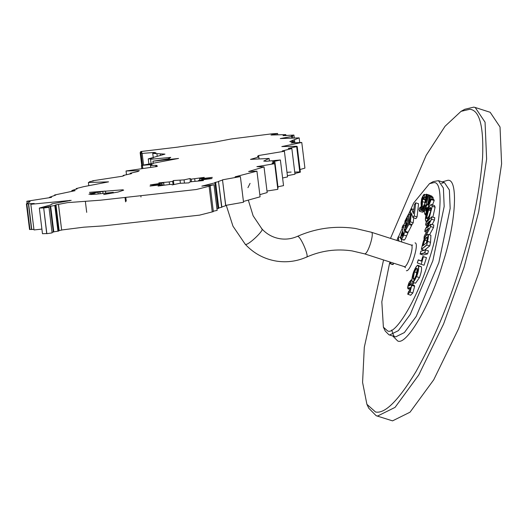 <?xml version="1.0" encoding="UTF-8"?>
<svg xmlns="http://www.w3.org/2000/svg" width="528" height="528" viewBox="0 0 528 528"><rect width="100%" height="100%" fill="white"/><g stroke="black" fill="none" stroke-linecap="round" stroke-linejoin="round"><path stroke-width="0.79" d="M383.559 259.967L364.3 347.292L362.578 382.391L366.914 404.323L375.54 411.998C384.965 413.992 398.416 400.574 415.899 371.752C433.554 340.177 448.331 305.065 460.238 266.416C472.402 227.799 479.846 191.558 482.572 157.687C483.826 126.364 479.576 110.227 469.828 109.27L461.043 111.342L445.071 126.232L426.182 155.318L390.496 238.385M461.043 111.342L464.818 109.263L473.788 107.138L475.2 107.474L485.054 122.199L486.625 159.06L478.691 211.761L464 267.491L443.599 323.935L418.757 374.979L395.056 407.378L377.573 416.051L376.16 415.714L368.768 408.217L366.914 404.323M389.525 263.459L381.823 301.778L383.387 327.162L387.611 330.924C395.683 335.636 418.493 296.419 429.099 259.618C441.349 223.06 443.929 180.734 433.798 182.648L429.495 183.665L413.635 203.029L396.851 240.431M429.495 183.665L433.27 181.579L438.458 180.682L443.388 188.047L444.173 206.481L432.861 260.693L410.243 314.437L398.389 330.634L389.644 334.97L388.938 334.805L385.242 331.056L383.387 327.162M89.536 192.436L122.819 189.796L123.684 190.159L118.048 192.047L103.712 194.528L113.144 192.344L96.637 194.119M113.223 192.997L113.256 192.291L113.335 192.971M89.522 192.344L105.481 191.096L105.719 193.063M198.878 180.979L198.812 180.477L203.471 180.556L191.539 181.691L189.677 182.074L188.932 182.879L179.711 183.322L172.306 184.892L171.131 184.272L158.057 186.054L162.888 184.694L162.961 185.295M198.634 181.005L198.568 180.437L200.429 180.048L212.032 178.543L202.138 179.216L212.322 177.382L201.709 178.629L199.65 178.649L204.263 177.382L191.195 179.164L190.014 178.543L184.061 179.87L173.395 180.556L172.643 181.368L169.204 181.929L158.855 182.879L163.759 182.998L164.017 185.13M376.16 415.714L392.548 420.862L410.032 412.19L433.732 379.79L458.575 328.746L478.975 272.303L493.667 216.572L501.6 163.871L500.029 127.01L490.169 112.286L475.2 107.474M413.846 285.483L414.658 286.242L412.85 292.967L410.659 295.165M413.681 282.625L413.358 283.787L412.328 284.803M418.051 265.366L421.37 266.818C421.938 268.99 421.298 272.587 419.45 277.609L415.536 283.219L412.691 282.308L412.137 281.596C413.035 282.916 414.467 281.246 416.434 276.593C418.249 271.656 418.876 268.125 418.315 266C417.43 264.673 416.005 266.31 414.044 270.904C412.223 275.887 411.583 279.451 412.137 281.596L412.137 281.596M434.438 220.123L431.594 219.212L431.686 216.889L434.749 217.661L434.438 220.123L432.161 224.506M433.514 227.476L430.67 226.558L430.756 224.261L433.818 225.04L433.514 227.476L429.508 234.815M432.049 206.362C431.693 203.768 430.511 204.382 428.505 208.197L425.423 219.833C425.779 222.427 426.967 221.819 428.987 218.011L432.26 206.283L431.647 204.673L434.491 205.583L435.105 207.194L432.881 217.061M426.254 194.152L424.743 203.669L426.254 194.205L430.049 195.499M431.924 196.198L428.201 195.083L431.211 195.875L431.924 196.198L431.772 196.667M422.677 212.203L419.555 211.319L422.677 212.203L423.482 211.378M413.213 222.776L412.012 224.598L409.094 223.423L410.368 221.859L413.213 222.776L413.754 217.972M417.074 216.916L415.919 218.665L412.975 217.529L414.229 216.005L417.074 216.916L418.559 203.742L415.714 202.825L414.407 204.64L413.398 213.576L411.616 208.883L410.652 210.507M411.662 225.37L408.124 232.32L405.187 231.139L408.817 224.453L411.662 225.37L411.642 224.479M407.682 232.175L407.854 232.934L406.593 235.897C405.181 239.461 404.197 240.689 403.649 239.58M393.268 264.383L392.449 264.541L389.545 263.419L393.268 264.383L393.611 263.195M401.432 239.309L401.749 242.002M430.142 197.274L428.096 205.009L430.142 197.274L429.713 196.244L432.729 196.97L433.211 198.125L432.927 199.201M434.207 200.521L431.363 199.61L430.736 198.706L433.772 199.472L434.207 200.521L432.465 204.937M427.502 241.421L428.063 234.353L430.907 235.27L430.544 242.345L429.726 245.936L424.327 250.325L421.483 249.407L426.71 244.867L427.502 241.421C428.848 235.93 428.657 233.726 426.921 234.808C424.967 236.689 423.39 240.346 422.195 245.777L421.483 249.407L426.875 245.025L429.726 245.936M427.588 253.902L423.04 255.064L420.136 253.935L424.598 252.8L425.608 249.935L428.459 250.846L427.588 253.902L424.598 252.8M425.792 257.393L426.479 257.651L424.024 265.241L421.179 264.323L423.397 256.826L422.783 256.601L425.792 257.393M426.479 257.651L422.948 256.483L421.324 261.103L418.222 259.967L421.41 260.832M294.908 173.461L300.353 172.181L297.205 146.533L296.617 146.263L299.765 171.91L294.736 172.075M291.126 172.075L286.988 172.319M300.029 169.521L304.92 168.122L301.772 142.474L291.073 142.943L294.624 141.53L289.813 141.577L299.152 137.867L280.262 138.58L292.604 136.29L291.496 136L293.911 135.056L283.034 135.643L285.8 134.614L270.976 135.029L277.576 133.459L271.55 133.868L231.389 138.937L215.259 142.019C204.6 143.84 188.344 145.352 177.58 147.14L140.666 151.543L141.781 151.892L140.151 152.579L141.847 152.684L141.055 153.014L142.151 153.417L154.585 152.434L153.325 152.836L155.925 152.757L152.744 153.404L164.98 154.117L148.256 158.882L152.453 158.829L150.559 159.284L170.762 157.397L168.59 158.545L169.264 158.644L152.955 161.198L178.55 158.446L141.405 165.449L152.17 164.472L150.46 165.053L150.5 165.475L150.46 165.053M297.205 146.533L288.222 148.394L291.845 148.546L294.994 174.2L287.404 175.705M291.845 148.546L282.249 150.968L284.401 151.259L287.549 176.906L282.599 177.982M284.401 151.259L258.542 155.536L257.512 156.361L258.826 156.981L250.496 159.383L269.115 158.453L263.736 161.06L266.132 161.291L280.388 159.977L283.536 185.625L277.933 186.773M280.388 159.977L272.415 161.839L274.93 162.274L278.078 187.928L277.688 188.126M274.93 162.274L272.045 163.244L274.685 163.693L277.834 189.341L266.99 191.037M274.685 163.693L256.885 166.657L264.026 166.927L267.181 192.575L259.816 194.654M264.026 166.927L248.615 171.508L256.931 171.164L260.086 196.819L243.428 201.465M256.931 171.164L235.105 176.814L240.379 176.59L243.527 202.237L225.733 205.379M240.379 176.59L222.493 179.824L225.766 205.649L221.839 206.976M222.618 180.002L218.486 181.441L221.872 207.24L218.764 207.946M218.724 181.592L214.823 182.516L215.662 182.648L218.81 208.296L216.935 208.765M215.662 182.648L201.835 186.14L213.985 184.76L217.133 210.408L213.299 211.22M213.985 184.76L209.062 185.882L210.197 185.975L213.345 211.629L199.558 215.14L103.712 225.865L83.675 227.198L61.651 229.997M210.197 185.975L196.383 189.499L100.505 200.191L67.577 202.627L58.45 204.382L61.664 230.096L59.129 230.518M58.45 204.382L55.592 204.97L56.001 205.075L59.156 230.729L58.681 230.861M56.001 205.075L54.787 205.372L55.559 205.412L58.707 231.059L53.797 231.825M55.559 205.412L50.153 206.283L50.662 206.336L53.816 231.983L52.034 232.247M50.662 206.336L43.758 207.504L48.965 207.247L52.114 232.894L46.721 233.693L43.692 207.926L39.323 208.065L50.378 205.016L51.968 203.841L71.188 200.363L30.842 204.296L34.201 203.471L26.4 203.874L30.109 201.643L26.836 201.254L51.546 197.36L49.54 197.254L55.691 195.096L54.549 195.004L75.148 190.667L71.834 190.562L77.108 188.866L76.171 188.602L83.556 186.701L108.563 181.856L88.4 182.49L89.806 181.955L89.483 181.744L93.548 180.873L92.591 180.807L122.41 176.227L124.08 175.633L123.116 175.474L131.617 173.58L130.172 173.25L138.032 171.475L139.366 170.63L126.047 170.986L157.311 166.445L155.727 166.188L157.133 165.62L156.136 165.317L150.5 165.475L150.744 167.455M46.702 233.554L42.471 233.713L39.323 208.065M41.903 229.099L33.99 229.944L30.842 204.296M33.917 229.317L31.555 229.535L28.406 203.887M31.535 229.39L29.548 229.528L26.4 203.874M48.965 207.247L43.573 208.039M296.617 146.263L281.827 146.566L301.772 142.474M162.743 185.328L162.677 184.787L160.611 184.807L149.998 186.054L160.182 184.219L150.289 184.892L163.508 182.959M199.61 180.173L199.65 178.649M96.538 194.132L90.572 194.515L93.298 193.835L93.753 194.132M104.914 191.083L89.826 193.651L93.304 193.571L88.928 194.264L93.298 193.835M93.311 193.426L93.337 193.829M173.884 184.543L173.395 180.556M190.423 181.87L190.014 178.543M94.862 193.994L94.75 193.076M398.904 241.091L398.198 236.92L401.24 237.633M402.382 235.904L401.755 236.049L403.062 231.772L403.438 233.363L402.164 236.029M400.805 238.663L400.719 238.478C401.254 239.547 402.211 238.339 403.583 234.868L404.785 232.043L403.161 225.067L402.085 227.581L402.785 230.591L401.511 233.739L400.805 238.663C401.359 239.771 402.336 238.544 403.748 234.98L406.593 235.897M407.854 232.934L405.009 232.023L403.161 225.067L405.174 225.496M403.168 232.03L402.791 232.914L403.346 233.092M402.626 232.802L401.755 236.049M407.464 221.252L405.062 225.727L405.101 227.396L407.418 222.856L407.464 224.888L405.148 229.429L405.187 231.139L408.817 224.453L408.375 214.434L410.065 214.738M407.405 218.579L405.088 223.12L406.204 223.476M407.51 223.12L405.101 227.396L405.92 227.898M413.536 213.299L411.616 208.883L413.86 209.411M423.68 198.911L423.647 197.314L422.578 199.096L422.235 206.646L422.968 206.877M422.037 206.62L419.72 211.088L422.037 206.62L422.387 199.069L423.436 197.129L423.694 198.845L424.756 197.142L424.149 194.522L421.542 199.551L421.212 207.062L420.433 208.461L420.123 207.194L421.139 207.273M422.387 199.069L425.423 200.006M424.149 194.522L424.954 197.221L423.773 199.109L425.383 199.63M424.756 197.142L425.726 197.472M424.34 194.416L426.142 194.845M420.341 207.016L419.041 209.246L419.72 211.088M424.855 203.696L421.159 210.17L421.918 210.514L424.908 205.121L422.981 210.995L423.753 211.504L429.079 195.281L423.753 211.504L424.387 211.702M426.122 201.399L427.225 194.443L430.069 195.36M424.552 206.177L421.918 210.514L422.961 211.022L424.868 205.227M425.667 210.824L425.938 208.138L427.007 207.359L425.964 210.758M433.211 198.125L430.366 197.208L429.713 196.244L427.588 204.283L425.568 207.194C424.354 210.606 424.076 212.744 424.75 213.616L425.192 214.678L431.132 199.65L430.736 198.706L428.096 205.009M431.132 199.65L425.304 214.922L426.03 215.153M426.822 207.181L427.152 207.821M427.007 207.359L426.109 208.237L426.868 208.481M425.938 208.138L425.997 211.022M430.987 208.514L430.597 211.622L428.927 216.308C427.548 218.968 426.736 219.424 426.499 217.668L428.578 209.854C429.937 207.26 430.736 206.811 430.987 208.514L430.987 208.514M435.105 207.194L432.26 206.283L429.145 218.15L430.129 218.467M428.987 218.011L426.169 221.621L425.41 219.886C425.324 217.034 426.353 213.127 428.505 208.171C430.148 205.253 431.191 204.085 431.647 204.673M428.578 209.854L426.71 217.595L427.099 218.625L428.927 216.289L430.584 211.636L430.696 207.695L428.736 209.992L430.789 210.659M426.499 217.668L427.937 217.985M427.251 227.568L431.594 219.212L431.686 216.889L425.944 222.829L425.66 225.093L429.568 221.041L425.086 229.647L424.835 231.587L428.683 228.043L424.261 236.135L424.05 238.696L430.67 226.558L424.321 238.781M429.475 221.456L425.66 225.093L427.099 225.766M428.591 228.426L424.835 231.587L426.36 232.28M426.274 237.547C427.409 236.709 427.574 237.989 426.776 241.388L426.419 242.926L422.915 245.771L424.578 240.101L426.274 237.547L427.291 238.036M426.419 242.926L426.763 241.402C427.35 238.029 427.449 236.722 427.053 237.481L426.386 237.745L424.736 240.227L423.383 244.616L424.037 244.82M424.578 240.101L426.875 240.913M417.061 268.455L417.278 268.732C417.78 269.3 417.371 271.616 416.051 275.669L414.553 278.586L413.186 278.969C412.777 277.576 413.186 275.207 414.421 271.861C415.741 268.772 416.691 267.689 417.278 268.613L416.183 275.675L414.572 278.54L413.714 279.239L413.398 278.876L414.077 279.094M412.13 281.701C411.543 281.16 412.17 275.015 414.044 270.89L414.044 270.904C416.255 266.409 417.595 264.568 418.057 265.373L418.526 265.901C419.093 268.066 418.453 271.663 416.605 276.692L419.45 277.609M416.434 276.593L412.691 282.308L412.137 281.714M418.315 266L421.37 266.818M417.371 268.811L417.371 268.811C416.803 267.907 415.873 268.957 414.592 271.96L417.437 272.877M414.421 271.861L413.186 278.969M410.81 284.671L411.814 285.325L410.005 292.057L407.807 294.254L409.853 291.918L411.602 285.404L410.81 284.671L408.764 285.701L409.332 283.747L410.513 282.869L411.114 279.959L411.899 280.012M410.368 282.671L411.114 279.959L409.253 282.17L407.689 287.978L410.527 287.701L408.104 288.869L410.124 289.516M410.474 287.569L409.787 290.308L408.936 291.278M409.853 291.918L412.85 292.967M411.602 285.404L414.658 286.242M411.002 284.572L414.322 285.391M413.358 283.787L410.513 282.869L409.484 283.886L409.279 285.721M409.332 283.747L411.253 284.453M410.619 287.872L409.787 290.334L408.619 291.35L407.741 294.07M390.766 262.277L390.423 263.472L389.605 263.624L389.948 262.013M397.28 239.884L397.287 240.57M402.772 230.611L401.63 233.765M403.583 234.868L404.785 232.043M405.049 221.212L405.088 223.12L407.312 218.308L407.378 221.186M407.405 222.941L407.55 224.961M414.513 204.653L415.523 202.924M410.546 210.494L409.094 223.423L410.368 221.859L411.345 213.187M415.714 202.825L414.229 216.005L415.714 202.825M424.222 194.429C424.07 193.73 421.575 198.211 421.535 199.558L421.648 199.624M421.535 199.558L421.073 202.95L421.311 207.128L420.539 208.355M428.842 195.373L428.201 195.083L425.726 202.62L427.007 194.542M421.159 210.17L422.024 210.718M424.908 205.121L424.875 205.597L424.908 205.121M422.981 210.995L423.753 211.504L423.027 211.174M431.739 216.803L426.056 222.803M429.502 221.146L425.185 229.687M423.152 245.626L423.185 244.603M430.544 242.345L427.7 241.428L426.71 244.867M420.908 251.189L425.608 249.935L424.743 252.991L420.196 254.153L420.908 251.189L425.608 249.935M417.384 262.937L421.179 264.323L423.397 256.826M417.318 262.746L418.381 259.849L421.489 260.984M306.28 257.123C309.976 258.225 300.874 236.326 297.653 236.359L297.343 236.399C316.041 228.162 335.432 225.529 355.516 228.499L371.263 232.221C374.906 232.155 367.805 254.965 364.531 253.843L352.064 250.899C336.402 248.576 321.242 250.635 306.59 257.083C296.974 261.327 286.988 262.68 276.639 261.149C264.277 259.123 253.81 253.493 245.23 244.259L245.54 244.411C248.556 245.368 265.558 228.934 261.657 228.829M364.34 253.783L404.342 266.633C407.616 267.762 414.724 244.946 411.081 245.012L412.658 245.084M415.034 242.88C419.72 242.801 410.586 272.131 406.375 270.686M442.233 181.896L447.698 180.319C458.68 178.24 455.875 224.096 442.609 263.696C431.125 303.574 406.408 346.058 397.67 340.949L392.687 335.947M388.938 334.805L395.637 336.897L404.375 332.561L416.229 316.364L438.847 262.621L450.166 208.402L449.374 189.974L444.451 182.609L438.458 180.682M404.151 266.574L405.53 267.676M140.884 152.585L142.435 165.211L140.877 152.585M142.461 165.475L142.817 168.379L142.461 165.475M159.232 184.972L159.172 184.483M161.72 184.694L161.561 183.434M169.501 184.331L169.204 181.929M173.059 184.727L172.643 181.368M180.404 183.236L180.048 180.365M184.444 183.011L184.061 179.87M191.506 181.698L191.195 179.164M195.004 181.335L194.7 178.867M201.861 179.863L201.709 178.629M203.273 179.678L203.221 179.216M98.215 193.862L98.03 192.357M100.115 193.604L99.924 192.04L100.115 193.604M103.046 193.499L102.802 191.512M390.271 263.274L390.581 262.218M398.673 241.012L398.198 236.92L397.201 239.758M408.606 224.433L408.375 214.434L404.963 221.14M410.17 221.78L411.187 212.81L412.975 217.529L414.031 215.919M422.288 201.65L425.344 202.481M422.037 210.725L421.186 210.342M430.472 226.492L430.756 224.261L426.881 227.839L431.396 219.153M409.523 287.846L410.467 288.308M248.424 200.475L253.13 215.813L261.967 228.98C266.957 234.34 272.996 237.593 280.084 238.748C286.018 239.633 291.773 238.847 297.343 236.399M371.362 232.241L411.18 245.032M284.368 151.213L284.275 150.421M258.793 156.915L258.647 155.734M259.05 158.789L258.826 156.981M269.412 160.901L269.115 158.453M225.647 205.471L222.493 179.824M221.635 207.088L218.486 181.441M217.978 208.164L214.823 182.516M205.814 185.83L205.748 185.269M212.21 211.537L209.062 185.882M61.664 230.096L58.509 204.448M58.74 230.617L55.592 204.97M57.941 231.02L54.787 205.372M53.308 231.931L50.153 206.283M46.84 233.581L43.692 207.926M52.015 204.211L51.968 203.841M69.689 200.772L69.637 200.33M31.739 229.409L28.591 203.762M29.964 229.291L26.816 203.636M29.66 229.099L26.552 203.795M27.073 203.207L26.836 201.254M49.592 197.677L49.54 197.254M54.615 195.512L54.549 195.004M71.92 191.294L71.834 190.562M74.158 190.021L74.118 189.684M76.237 189.136L76.171 188.602M86.704 212.348L85.378 201.531M88.79 185.651L88.4 182.49M89.529 182.114L89.483 181.744M125.552 201.848L125.03 197.597M126.271 201.128L125.822 197.512M123.169 175.91L123.116 175.474M130.271 174.035L130.172 173.25M140.989 197.017L140.87 196.073M126.509 174.742L126.047 170.986M155.793 166.762L155.727 166.188M156.064 166.01L155.998 165.475M141.775 168.458L141.405 165.449M153.245 163.607L152.955 161.198M169.891 158.176L169.851 157.846M151.12 163.904L150.559 159.284M148.909 164.208L148.256 158.882M160.505 154.968L160.393 154.044M157.232 156.288L156.915 153.681M153.298 157.938L152.744 153.404M153.377 153.232L153.325 152.836M143.576 165.013L142.151 153.417M142.547 165.191L141.055 153.014M141.722 165.343L140.151 152.579M142.685 168.386L142.329 165.482M142.296 165.231L140.745 152.592M140.719 152.341L140.639 151.741M294.624 141.53L294.789 142.89M299.152 137.867L299.726 142.514M292.604 136.29L292.789 137.808M293.06 140.032L293.238 141.464M291.575 136.66L291.727 137.881M292.043 140.494L292.175 141.53M293.911 135.056L294.235 137.729M294.459 139.517L294.868 142.883M285.8 134.614L285.932 135.683M276.349 134.581L276.395 134.917M277.576 133.459L277.741 134.792M160.261 184.846L160.182 184.219M202.211 179.817L202.138 179.216M93.832 193.796L93.786 193.439M226.235 205.22L232.96 226.162L245.23 244.259M247.936 187.658L250.067 183.374M444.213 182.556L441.553 183.322M391.677 330.033L393.545 335.465L394.548 336.547M401.511 233.739C400.587 237.197 400.323 238.808 400.706 238.557L401.141 239.21L403.986 240.128M426.188 221.621L426.868 221.846M407.979 294.34L410.824 295.258M397.267 240.563L397.188 239.798M397.188 239.778L398.211 236.861M402.079 236.148L403.418 233.383M403.418 233.416L403.069 231.898M402.072 227.627L402.772 230.637M402.072 227.601L403.174 225.02M405.055 225.733L407.365 221.192L407.299 218.401M405.049 225.74L405.088 227.489M404.989 222.941L404.95 221.153M404.95 221.146L408.401 214.375M407.451 224.895L405.134 229.442L405.174 231.231M409.075 223.489L410.54 210.487L411.635 208.824M413.404 213.477L414.401 204.626M411.233 213.035L412.975 217.655M424.235 194.423L424.677 194.377M420.149 207.128L419.034 209.253L419.555 211.319M424.743 203.669L421.133 210.21M425.759 202.501L428.208 195.043M427.152 207.768L425.825 211.121M428.188 205.141L430.749 198.66M429.726 196.192L427.594 204.244M427.68 204.171C427.442 203.742 426.736 204.745 425.568 207.181C424.34 210.164 424.07 212.342 424.75 213.721L425.205 214.823M425.938 222.809L425.641 225.152M427.02 227.674L430.815 224.169M425.073 229.647L424.822 231.647M428.617 228.142L424.255 236.128L423.964 238.471M422.994 245.672L426.439 242.867M428.063 234.353L426.974 234.729M426.967 234.736C425.456 235.719 423.859 239.408 422.189 245.791L421.397 249.223M425.522 249.935L420.981 251.09M420.116 253.981L420.915 251.156M422.789 256.562L421.331 261.063M417.305 262.786L418.229 259.928M407.728 294.103L408.626 291.311M411.477 284.473L409.022 285.853M411.246 279.84L409.259 282.15C408.23 284.533 407.702 286.493 407.675 288.031L408.104 288.869"/></g></svg>
